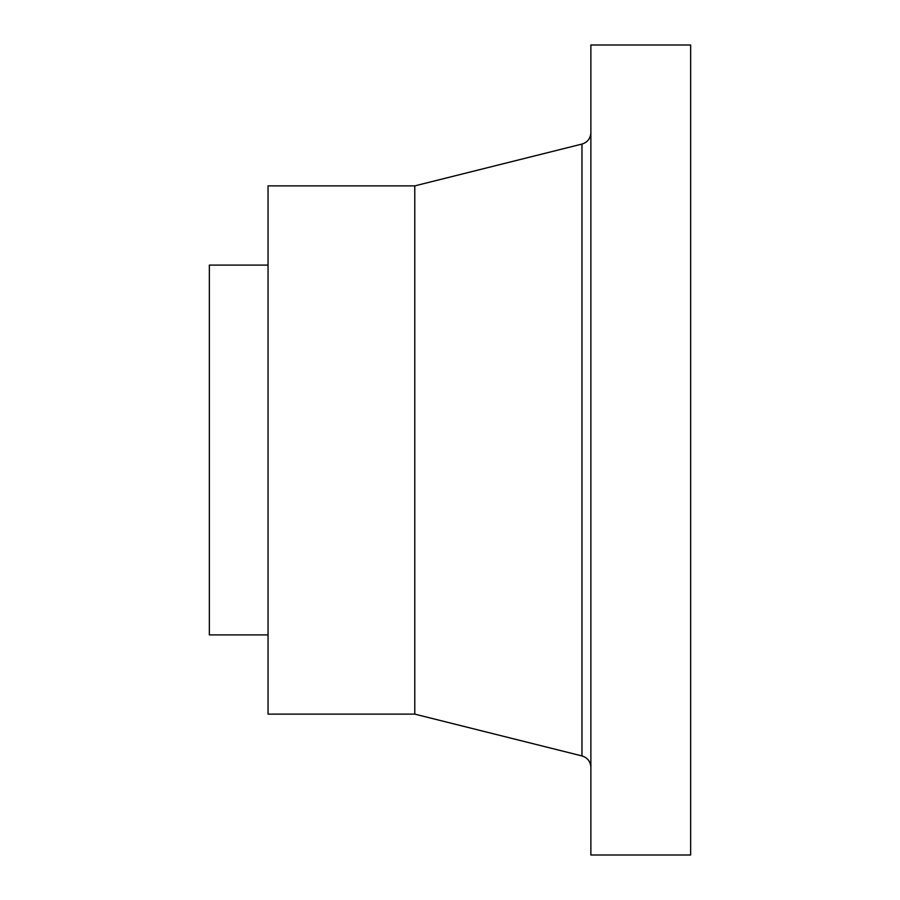 <?xml version="1.0" encoding="UTF-8"?>
<svg xmlns="http://www.w3.org/2000/svg" width="900" height="900" viewBox="0 0 900 900"><rect width="100%" height="100%" fill="white"/><g stroke="black" fill="none" stroke-linecap="round" stroke-linejoin="round"><path stroke-width="1.35" d="M690.649 45L690.649 855L590.873 855L590.873 45L690.649 45M268.043 265.106L209.351 265.106L209.351 634.894L268.043 634.894M414.787 714.127L414.787 185.873L268.043 185.873L268.043 714.127L414.787 714.127L581.974 755.933C587.543 757.699 590.501 761.49 590.873 767.317M414.787 185.873L581.974 144.067L581.974 755.933M581.974 144.067C587.543 142.301 590.501 138.51 590.873 132.683"/></g></svg>
